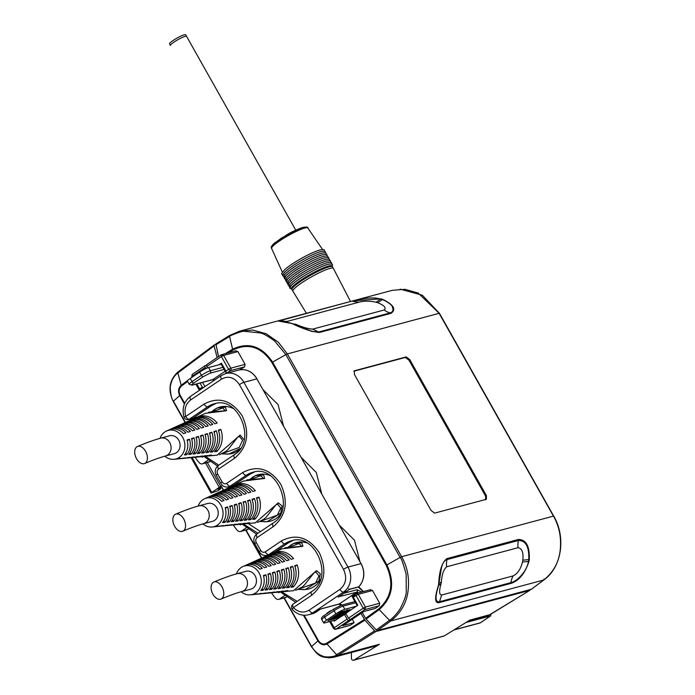 <?xml version="1.0" encoding="UTF-8"?>
<svg xmlns="http://www.w3.org/2000/svg" width="695" height="695" viewBox="0 0 695 695"><rect width="100%" height="100%" fill="white"/><g stroke="black" fill="none" stroke-linecap="round" stroke-linejoin="round"><path stroke-width="1.04" d="M530.024 589.325L529.712 590.385L375.943 631.512L337.883 655.402L333.435 657.331L374.979 646.22A22.171 19.13 75 0 0 379.444 644.282L353.929 660.085A1.85 1.599 75 0 1 351.74 659.373L351.687 659.286A1.85 1.599 75 0 1 351.418 658.243L351.409 653.187A1.85 1.599 75 0 1 351.531 652.492M353.555 660.25L443.923 636.081A1.85 1.599 -105 0 0 444.296 635.916L469.811 620.114L490.071 614.623M220.176 487.742L220.914 488.559L218.056 490.679L211.037 493.033L219.246 487.299L205.538 462.974M207.275 462.514L220.61 486.17A3.692 0.53 -29.4 0 1 219.246 487.299M375.943 631.512L374.64 630.851L364.884 620.192L360.94 613.398M379.444 644.282L337.883 655.402L336.589 654.725C334.669 657.522 323.774 657.227 323.053 656.236C318.258 654.56 314.453 651.302 311.647 646.463L317.919 640.903C320.447 644.647 323.479 645.664 326.998 643.961L336.589 654.725L374.64 630.851M246.065 527.965L241.382 531.128L247.872 529.39M198.162 506.047A14.777 12.753 75 0 1 204.634 498.732A14.777 12.753 75 0 1 220.888 505.161A14.777 12.753 75 0 1 212.192 527.001L214.781 526.749A15.212 13.127 -105 0 0 217.188 526.254L219.533 526.002A15.577 13.448 75 0 1 216.996 526.532L218.838 526.358A15.889 13.709 -105 0 0 221.488 525.794L223.842 525.542A16.254 14.03 75 0 1 221.053 526.141L222.904 525.967A16.567 14.291 -105 0 0 225.797 525.324L228.142 525.072A16.932 14.612 75 0 1 225.119 525.75L226.961 525.568A17.245 14.882 -105 0 0 230.097 524.864L232.451 524.612A17.61 15.194 75 0 1 229.176 525.359L231.027 525.177A17.922 15.464 -105 0 0 234.406 524.404L236.752 524.152A18.287 15.785 75 0 1 233.242 524.968A47.295 40.814 75 0 0 237.377 530.424A3.692 3.188 -105 0 0 240.54 531.51A3.692 3.188 -105 0 0 241.382 531.128M241.617 524.16L240.487 524.916L240.122 524.265M279.842 592.001L278.721 592.766L278.347 592.114M284.298 595.815L279.616 598.977L286.105 597.24M271.476 592.809A47.425 40.927 75 0 0 275.611 598.265A3.692 3.188 -105 0 0 278.773 599.359A3.692 3.188 -105 0 0 279.616 598.977M173.489 401.432L173.42 401.154C170.762 398.739 169.754 386.55 170.553 385.586C171.483 380.174 173.906 375.969 177.833 372.972L177.972 371.955C169.345 379.835 167.764 389.66 173.22 401.432L185.131 422.569M217.135 357.586L214.103 345.928L177.833 372.972L181.221 385.256C178.302 387.958 177.79 391.398 179.692 395.585L173.42 401.154L185.417 422.438M214.103 345.928L214.408 344.833L215.606 344.512M177.972 371.955L214.408 344.833M203.47 456.459L202.341 457.223L201.976 456.572M207.918 460.264L203.235 463.435L209.725 461.697M160.015 438.354A14.777 12.753 75 0 1 166.487 431.039A14.777 12.753 75 0 1 182.742 437.459A14.777 12.753 75 0 1 174.054 459.299L176.634 459.048A15.212 13.127 -105 0 0 179.041 458.552L181.386 458.3A15.577 13.448 75 0 1 178.85 458.839L180.7 458.657A15.889 13.709 -105 0 0 183.341 458.092L185.695 457.84A16.254 14.03 75 0 1 182.907 458.448L184.757 458.266A16.567 14.291 -105 0 0 187.65 457.631L189.996 457.38A16.932 14.612 75 0 1 186.972 458.048L188.814 457.875A17.245 14.882 -105 0 0 191.959 457.171L194.305 456.919A17.61 15.194 75 0 1 191.029 457.657L192.88 457.484A17.922 15.464 -105 0 0 196.259 456.702L198.605 456.45A18.287 15.785 75 0 1 195.095 457.267A47.295 40.814 75 0 0 199.239 462.722A3.692 3.188 -105 0 0 202.401 463.817A3.692 3.188 -105 0 0 203.235 463.435M217.361 351.826L217.787 353.52M187.615 381.459L181.543 385.986C178.884 388.418 178.424 391.493 180.153 395.229L179.692 395.585L184.427 403.986M303.446 615.223L317.919 640.903L318.38 640.547C320.647 643.909 323.357 644.821 326.511 643.275L364.38 619.506M335.607 629.296L350.245 625.309L336.033 629.105A1.85 1.599 75 0 1 333.791 628.419L334.234 627.759L330.594 621.313M348.89 620.427A1.85 0.895 -124 0 1 347.092 619.071L334.234 627.759A1.85 0.895 -124 0 0 336.033 629.105L348.89 620.427L351.592 619.697L351.331 619.228M352.139 619.01L354.172 622.616L342.757 625.674L351.592 619.697M331.237 610.757L332.054 610.21M354.172 622.616L350.245 625.309M345.094 614.111L346.032 613.859M344.52 614.51L347.092 619.071M333.809 620.453L334.217 621.165L341.089 616.534M326.685 613.833A1.85 0.895 -124 0 1 326.919 613.242A1.85 0.895 -124 0 1 327.058 613.181M330.394 610.922L329.743 611.765M326.45 613.989A1.85 1.599 75 0 1 326.746 613.459M195.894 384.17L198.909 389.521L202.297 387.046L203.209 387.749M205.164 365.657A1.85 0.895 56 0 0 205.294 367.429L192.437 376.117A1.85 0.895 -124 0 1 192.307 374.344L205.164 365.657A1.85 0.895 56 0 1 205.303 365.596L206.293 365.335M205.937 368.567L205.294 367.429M200.047 383.058L202.297 387.046M202.558 382.38L204.929 386.594M192.793 376.742L192.437 376.117L192.011 377.272M220.61 486.17L221.088 485.744L223.277 490.262M333.435 657.331L328.761 657.878M467.709 621.417L485.353 616.7L489.853 614.754L529.833 590.333L487.925 615.779M369.002 622.164L372.416 625.821M220.645 488.568L217.848 489.315L221.392 486.917M321.637 493.502L316.286 472.444L301.456 457.692M362.286 612.495L365.587 618.359L378.671 608.898L379.209 609.602C392.562 597.717 395.125 582.827 386.889 564.922L400.12 557.416C401.406 558.406 403.421 564.036 406.158 574.296L406.262 592.097C406.054 595.658 404.108 601.036 400.433 608.221C398.8 611.253 393.144 618.194 389.504 620.322L379.209 609.602L366.109 619.071L376.238 629.905L377.515 630.547L531.319 589.282M531.049 589.482L543.699 580.056C553.003 572.593 558.45 563.054 560.048 551.439C561.656 538.434 559.458 526.654 553.455 516.116L553.541 516.376M378.671 608.898C391.719 597.335 394.23 582.818 386.194 565.348L271.919 362.538C261.251 346.822 248.211 342.652 232.808 350.037L229.55 336.45C228.864 335.928 243.424 330.368 244.397 331.307L260.234 332.94C263.405 333.522 268.244 336.241 274.76 341.097L285.845 354.606L272.614 362.112C261.685 345.997 248.315 341.714 232.512 349.255L225.449 353.573M215.667 344.929L229.55 336.45L229.88 335.372L239.723 331.133L229.758 335.424L215.867 343.921L218.551 356.631M239.723 331.133L252.763 330.047L266.15 333.748L278.347 342.218L287.348 353.911L285.845 354.606L400.12 557.416L401.623 556.721C407.626 567.259 409.72 579.065 407.895 592.131C406.132 603.781 400.433 613.39 390.79 620.948L543.855 579.978L531.206 589.412M380.591 299.145A47.842 41.283 75 0 1 382.276 299.658C383.197 299.467 392.632 304.714 392.232 306.782C393.674 309.909 392.988 311.933 390.19 312.88L318.762 331.984L312.455 331.498L292.1 323.609A48.033 41.448 -105 0 0 290.406 323.088L278.626 320.734L353.095 300.813L381.025 298.85L376.091 302.203C369.453 300.831 363.702 300.839 358.837 302.229L352.443 301.265C357.734 299.762 371.46 296.053 380.591 299.145M295.245 324.652L296.279 324.487C302.673 327.276 308.146 328.813 312.707 329.117L384.135 310.013A19.217 16.576 -105 0 0 390.19 312.88A1.85 1.599 -105 0 1 390.998 313.349L319.57 332.453C312.429 331.932 303.272 328.978 292.1 323.609L292.465 323.688M384.135 310.013C386.507 307.859 384.37 305.426 377.715 302.707L382.719 299.371C393.726 304.792 396.48 309.449 390.998 313.349M312.707 329.117L319.57 332.453M358.837 302.229L287.417 321.333A19.217 16.576 75 0 1 281.023 320.369L351.557 301.222M278.643 321.081L281.023 320.369L278.626 320.725M287.417 321.333L286.992 322.176M288.295 322.471L293.855 324.131M381.025 298.85L382.719 299.371M439.266 313.567L553.455 516.116L401.623 556.721L287.348 353.911L439.179 313.306L418.216 293.082L405.098 289.311L392.336 290.31M485.597 499.827L485.605 496.161L408.964 360.149L405.367 357.439L353.825 371.226M353.92 371.069L354.407 370.748L354.398 374.414L431.03 510.425L434.636 513.127L486.396 499.279L486.404 495.613L409.763 359.602L406.167 356.9L354.129 370.869M446.633 566.799C443.671 569.344 441.924 574.4 441.368 581.993L438.919 583.6L441.412 568.076C442.463 563.271 444.331 560.439 447.007 559.579L518.435 540.475A19.217 16.576 -105 0 0 518.053 547.695L446.633 566.799A19.217 16.576 75 0 1 447.007 559.579A1.85 1.599 75 0 0 446.989 558.58L518.409 539.476C526.158 539.589 529.79 546.27 529.303 559.518L528.973 561.412C524.951 573.662 518.826 581.029 510.617 583.496L439.188 602.6C434.775 603.512 434.488 597.856 438.354 585.65L438.684 583.757C439.344 570.465 442.107 562.073 446.989 558.58M518.409 539.476L518.435 540.475C525.863 540.493 529.295 546.861 528.739 559.579L522.805 560.205C523.622 552.551 522.032 548.381 518.053 547.695M441.629 595.024L439.553 601.714C435.261 602.582 434.94 597.17 438.588 585.485L441.056 583.791C438.971 591.063 439.162 594.807 441.629 595.024L513.058 575.92A19.217 16.576 -105 0 0 510.973 582.61L439.553 601.714L439.188 602.6M529.303 559.518L528.739 559.579A47.842 41.283 75 0 1 528.4 561.464C526.906 571.724 516.576 581.576 510.973 582.61L510.617 583.496M513.058 575.92C517.523 573.844 520.668 569.205 522.492 562.012L528.4 561.464A1.85 0.46 -168.9 0 0 528.973 561.412M226.362 373.371L225.901 371.121L228.577 369.314L230.375 370.661L244.614 366.856L239.349 369.905M226.353 373.363L220.975 363.815L221.679 363.633M244.614 366.856L245.083 364.345L237.907 351.609L223.642 355.423L221.401 356.57L221.271 354.798L206.528 364.745L207.458 367.924M219.064 364.745L221.41 363.155L225.901 371.121M237.907 351.609L235.64 350.932M206.667 366.517L221.401 356.57L228.577 369.314L230.818 368.168L245.083 364.345M347.291 612.347L357.821 605.241L353.329 597.274L356.014 595.467L363.19 608.212L348.456 618.159L350.254 619.514L352.964 618.785L363.676 611.548L375.109 608.49L379.227 605.753L379.696 603.251L365.431 607.065L364.988 609.558L379.227 605.753M356.891 593.4L356.014 593.634L358.255 594.321L365.431 607.065L363.19 608.212L364.988 609.558L350.254 619.514M348.456 618.159L345.849 613.537M379.696 603.251L372.52 590.507L358.255 594.321L356.014 595.467M356.544 595.129L352 596.345L356.439 593.443L370.678 589.629M372.52 590.507L370.253 589.829M352 596.345L357.23 605.64M232.808 350.037L228.247 352.825M283.438 425.714L278.087 404.646L263.257 389.904M359.828 561.282L354.485 540.224L339.655 525.472M365.587 618.359L366.109 619.071M368.55 617.308L368.011 616.613M300.892 281.214A23.222 3.353 -29.4 0 1 332.453 266.784A23.222 3.353 -29.4 0 1 332.462 266.802L332.01 265.985A23.222 3.353 -29.4 0 0 328.639 266.011A23.222 3.353 -29.4 0 0 300.475 280.398A23.222 3.353 -29.4 0 0 291.553 288.79L291.996 289.58A23.222 3.353 -29.4 0 1 291.996 289.58A23.222 3.353 -29.4 0 1 300.892 281.214M289.737 285.567A23.222 3.353 -29.4 0 1 303.394 274.186A23.222 3.353 -29.4 0 1 326.824 262.832M272.735 246.308L274.056 243.519L281.97 237.733L302.125 227.647M291.509 264.482A23.135 3.336 -29.4 0 1 319.587 250.131M185.661 34.75A9.235 1.329 150.6 0 0 173.107 40.492A9.235 1.329 150.6 0 0 169.571 43.82L170.466 45.41A9.235 1.329 150.6 0 1 174.019 42.074A9.235 1.329 150.6 0 1 186.564 36.34L295.757 230.141L185.661 34.75M284.351 276.011A23.222 3.353 -29.4 0 1 298.016 264.63A23.222 3.353 -29.4 0 1 321.438 253.275M286.149 279.19A23.222 3.353 -29.4 0 1 299.806 267.818A23.222 3.353 -29.4 0 1 323.227 256.464M287.939 282.379A23.222 3.353 -29.4 0 1 301.604 270.998A23.222 3.353 -29.4 0 1 325.025 259.652M205.225 456.285L218.786 465.181M214.529 451.689A19.955 17.219 -105 0 0 218.334 430.179L220.775 429.414A20.32 17.54 75 0 1 216.875 451.437L214.529 451.689M210.229 452.158A19.278 16.637 -105 0 0 213.869 431.578L216.31 430.813A19.642 16.949 75 0 1 212.574 451.898L210.229 452.158M205.92 452.619A18.6 16.046 -105 0 0 209.404 432.976L211.836 432.212A18.965 16.367 75 0 1 208.274 452.367L205.92 452.619M201.62 453.088A17.922 15.464 -105 0 0 204.929 434.375L207.371 433.611A18.287 15.785 75 0 1 203.965 452.836L201.62 453.088M197.311 453.548A17.245 14.882 -105 0 0 200.464 435.774L202.897 435.018A17.61 15.194 75 0 1 199.665 453.296L197.311 453.548M193.01 454.009A16.567 14.291 -105 0 0 195.99 437.181L198.431 436.417A16.932 14.612 75 0 1 195.356 453.757L193.01 454.009M188.701 454.478A15.889 13.709 -105 0 0 191.516 438.58L193.957 437.815A16.254 14.03 75 0 1 191.055 454.226L188.701 454.478M184.392 454.938A15.212 13.127 -105 0 0 187.042 439.987L189.483 439.223A15.577 13.448 75 0 1 186.746 454.686L184.392 454.938M193.975 457.327A18.287 15.785 75 0 0 195.095 457.267L196.937 457.093A18.6 16.046 -105 0 0 200.568 456.241L202.914 455.981A18.965 16.367 75 0 1 199.152 456.876L201.003 456.702A19.278 16.637 -105 0 0 204.869 455.772L207.214 455.52A19.642 16.949 75 0 1 203.218 456.485L205.06 456.302A19.955 17.219 -105 0 0 209.169 455.303L211.515 455.051A20.32 17.54 75 0 1 207.275 456.094A20.32 17.54 75 0 1 206.154 456.155M203.218 456.485A19.642 16.949 75 0 1 202.097 456.546M199.152 456.876A18.965 16.367 75 0 1 198.032 456.936M191.029 457.657A17.61 15.194 75 0 1 189.909 457.718M186.972 458.048A16.932 14.612 75 0 1 185.852 458.109M182.907 458.448A16.254 14.03 75 0 1 181.786 458.5M178.85 458.839A15.577 13.448 75 0 1 177.729 458.891M217.205 455.129L240.131 435.105L244.119 439.822M240.505 448.379L228.942 454L226.44 454.139M174.054 459.299A14.777 12.753 75 0 1 164.793 456.198M228.681 454.026L229.428 453.957A24.021 20.728 -105 0 0 239.827 449.352M213.374 411.397L222.617 407.991L225.345 410.719M178.719 440.178A9.235 7.975 75 0 1 174.41 453.626L165.436 456.024A9.235 7.975 75 0 0 169.745 442.576A9.235 7.975 75 0 0 160.658 438.18L169.641 435.774A9.235 7.975 75 0 1 178.719 440.178M145.559 451.272A9.235 5.69 67.2 0 1 144.647 463.513A9.235 5.69 67.2 0 1 136.559 458.735A9.235 5.69 67.2 0 1 137.471 446.494A9.235 5.69 67.2 0 1 145.559 451.272M218.586 430.891L220.775 429.414M216.875 451.437L216.023 449.917M214.112 432.299L216.31 430.813M212.574 451.898L211.706 450.369M209.638 433.697L211.836 432.212M208.274 452.367L207.397 450.812M205.164 435.105L207.371 433.611M203.965 452.836L203.079 451.255M200.69 436.503L202.897 435.018M199.665 453.296L198.753 451.689M196.216 437.911L198.431 436.417M195.356 453.757L194.435 452.124M191.733 439.318L193.957 437.815M191.055 454.226L190.109 452.549M187.25 440.726L189.483 439.223M186.746 454.686L185.782 452.975M237.777 437.138L239.428 436.425L242.598 440.352L239.219 447.432L222.904 453.375M197.597 417.209L195.477 417.877A19.955 17.219 -105 0 1 214.746 423.811L217.188 423.046A20.32 17.54 75 0 0 197.458 416.983M193.975 418.885L191.846 419.537A19.278 16.637 -105 0 1 210.281 425.21L212.713 424.445A19.642 16.949 75 0 0 193.827 418.633M190.352 420.571L188.215 421.196A18.6 16.046 -105 0 1 205.807 426.608L208.248 425.844A18.965 16.367 75 0 0 190.195 420.293M186.738 422.247L184.583 422.855A17.922 15.464 -105 0 1 201.341 428.007L203.783 427.243A18.287 15.785 75 0 0 186.564 421.952M183.115 423.933L180.952 424.515A17.245 14.882 -105 0 1 196.867 429.406L199.309 428.641A17.61 15.194 75 0 0 182.933 423.603M179.501 425.627L177.321 426.174A16.567 14.291 -105 0 1 192.402 430.804L194.835 430.04A16.932 14.612 75 0 0 179.301 425.262M175.887 427.321L175.67 426.921L173.689 427.833A15.889 13.709 -105 0 1 187.928 432.212L190.369 431.447A16.254 14.03 75 0 0 175.67 426.921M172.282 429.015L172.039 428.589L170.058 429.493A15.212 13.127 -105 0 1 183.454 433.611L185.895 432.846A15.577 13.448 75 0 0 172.039 428.589M213.878 409.868L217.214 407.991L225.475 407.227L226.501 410.754L205.494 413.317M233.902 408.825A24.021 20.728 -105 0 0 217.144 408.026A24.021 20.728 -105 0 0 216.579 408.295M195.417 416.54L195.008 418.077M491.139 613.989L490.47 615.952L465.937 622.52M374.579 611.861A13.857 6.707 56 0 0 375.326 612.408M243.372 523.987L258.01 533.239M252.676 519.382A19.955 17.219 -105 0 0 256.481 497.881L258.922 497.116A20.32 17.54 75 0 1 255.022 519.13L252.676 519.382M248.376 519.851A19.278 16.637 -105 0 0 252.016 499.279L254.448 498.515A19.642 16.949 75 0 1 250.721 519.599L248.376 519.851M244.067 520.32A18.6 16.046 -105 0 0 247.55 500.678L249.983 499.914A18.965 16.367 75 0 1 246.412 520.068L244.067 520.32M239.766 520.781A17.922 15.464 -105 0 0 243.076 502.077L245.517 501.312A18.287 15.785 75 0 1 242.112 520.529L239.766 520.781M235.457 521.25A17.245 14.882 -105 0 0 238.602 503.475L241.043 502.711A17.61 15.194 75 0 1 237.812 520.998L235.457 521.25M231.157 521.71A16.567 14.291 -105 0 0 234.137 504.874L236.578 504.11A16.932 14.612 75 0 1 233.503 521.459L231.157 521.71M226.848 522.171A15.889 13.709 -105 0 0 229.663 506.281L232.104 505.517A16.254 14.03 75 0 1 229.194 521.919L226.848 522.171M222.539 522.631A15.212 13.127 -105 0 0 225.189 507.68L227.63 506.916A15.577 13.448 75 0 1 224.893 522.379L222.539 522.631M232.121 525.029A18.287 15.785 75 0 0 233.242 524.968L235.084 524.786A18.6 16.046 -105 0 0 238.706 523.934L241.061 523.683A18.965 16.367 75 0 1 237.299 524.577L239.149 524.395A19.278 16.637 -105 0 0 243.015 523.474L245.361 523.213A19.642 16.949 75 0 1 241.365 524.178L243.207 524.004A19.955 17.219 -105 0 0 247.316 523.005L249.661 522.753A20.32 17.54 75 0 1 245.422 523.787A20.32 17.54 75 0 1 244.301 523.856M241.365 524.178A19.642 16.949 75 0 1 240.244 524.247M237.299 524.577A18.965 16.367 75 0 1 236.178 524.638M229.176 525.359A17.61 15.194 75 0 1 228.056 525.42M225.119 525.75A16.932 14.612 75 0 1 223.998 525.811M221.053 526.141A16.254 14.03 75 0 1 219.933 526.202M216.996 526.532A15.577 13.448 75 0 1 215.876 526.593M255.343 522.831L278.278 502.798L282.066 505.986L280.815 513.032L267.089 521.693L264.587 521.832M212.192 527.001A14.777 12.753 75 0 1 202.94 523.891M266.828 521.719L267.575 521.65A24.021 20.728 -105 0 0 280.641 514.135M251.52 479.09L260.764 475.693L263.492 478.421M216.866 507.871A9.235 7.975 75 0 1 212.557 521.32L203.583 523.717A9.235 7.975 75 0 0 207.892 510.278A9.235 7.975 75 0 0 198.805 505.873L207.779 503.475A9.235 7.975 75 0 1 216.866 507.871M183.706 518.965A9.235 5.69 67.2 0 1 182.794 531.215A9.235 5.69 67.2 0 1 174.706 526.436A9.235 5.69 67.2 0 1 175.618 514.187A9.235 5.69 67.2 0 1 183.706 518.965M256.733 498.593L258.922 497.116M255.022 519.13L254.17 517.619M252.259 499.992L254.448 498.515M250.721 519.599L249.853 518.062M247.785 501.399L249.983 499.914M246.412 520.068L245.535 518.505M243.311 502.798L245.517 501.312M242.112 520.529L241.217 518.948M238.837 504.205L241.043 502.711M237.812 520.998L236.899 519.382M234.363 505.613L236.578 504.11M233.503 521.459L232.582 519.817M229.88 507.011L232.104 505.517M229.194 521.919L228.255 520.251M225.397 508.419L227.63 506.916M224.893 522.379L223.929 520.677M275.924 504.839L277.574 504.127L280.745 508.045L277.366 515.134L261.051 521.076M235.744 484.91L233.624 485.579A19.955 17.219 -105 0 1 252.893 491.504L255.334 490.74A20.32 17.54 75 0 0 235.605 484.676M232.121 486.587L229.993 487.238A19.278 16.637 -105 0 1 248.428 492.903L250.86 492.138A19.642 16.949 75 0 0 231.974 486.335M228.499 488.264L226.362 488.889A18.6 16.046 -105 0 1 243.954 494.301L246.395 493.537A18.965 16.367 75 0 0 228.342 487.986M224.876 489.949L222.73 490.548A17.922 15.464 -105 0 1 239.488 495.7L241.921 494.944A18.287 15.785 75 0 0 224.711 489.645M221.262 491.634L219.099 492.208A17.245 14.882 -105 0 1 235.014 497.107L237.455 496.343A17.61 15.194 75 0 0 221.079 491.304M217.648 493.32L215.467 493.867A16.567 14.291 -105 0 1 230.549 498.506L232.981 497.742A16.932 14.612 75 0 0 217.448 492.964M214.034 495.014L211.836 495.526A15.889 13.709 -105 0 1 226.075 499.905L228.516 499.14A16.254 14.03 75 0 0 213.817 494.623M210.429 496.716L210.185 496.282L208.205 497.194A15.212 13.127 -105 0 1 221.601 501.312L224.042 500.548A15.577 13.448 75 0 0 210.185 496.282M252.024 477.569L255.36 475.693L263.622 474.92L264.647 478.455L243.641 481.018M270.364 475.71A24.021 20.728 -105 0 0 255.291 475.719A24.021 20.728 -105 0 0 254.726 475.988M281.605 591.836L297.156 601.349M290.901 587.232A19.955 17.219 -105 0 0 294.715 565.721L297.147 564.957A20.32 17.54 75 0 1 293.255 586.98L290.901 587.232M286.601 587.701A19.278 16.637 -105 0 0 290.249 567.12L292.682 566.356A19.642 16.949 75 0 1 288.946 587.449L286.601 587.701M282.3 588.17A18.6 16.046 -105 0 0 285.775 568.519L288.216 567.763A18.965 16.367 75 0 1 284.646 587.909L282.3 588.17M277.991 588.63A17.922 15.464 -105 0 0 281.31 569.926L283.742 569.162A18.287 15.785 75 0 1 280.346 588.378L277.991 588.63M273.691 589.091A17.245 14.882 -105 0 0 276.836 571.325L279.277 570.56A17.61 15.194 75 0 1 276.037 588.839L273.691 589.091M269.382 589.56A16.567 14.291 -105 0 0 272.362 572.723L274.803 571.959A16.932 14.612 75 0 1 271.736 589.308L269.382 589.56M265.082 590.02A15.889 13.709 -105 0 0 267.896 574.122L270.329 573.358A16.254 14.03 75 0 1 267.427 589.768L265.082 590.02M260.773 590.481A15.212 13.127 -105 0 0 263.422 575.529L265.855 574.765A15.577 13.448 75 0 1 263.118 590.229L260.773 590.481M236.396 573.896A14.777 12.753 75 0 1 242.868 566.581A14.777 12.753 75 0 1 259.113 573.01A14.777 12.753 75 0 1 250.426 594.842L253.015 594.599A15.212 13.127 -105 0 0 255.412 594.095L257.767 593.843A15.577 13.448 75 0 1 255.221 594.381L257.072 594.208A15.889 13.709 -105 0 0 259.721 593.634L262.067 593.382A16.254 14.03 75 0 1 259.287 593.99L261.129 593.808A16.567 14.291 -105 0 0 264.031 593.174L266.376 592.922A16.932 14.612 75 0 1 263.344 593.6L265.195 593.417A17.245 14.882 -105 0 0 268.331 592.713L270.676 592.461A17.61 15.194 75 0 1 267.41 593.209L269.252 593.026A17.922 15.464 -105 0 0 272.64 592.253L274.985 591.992A18.287 15.785 75 0 1 271.467 592.818L273.317 592.635A18.6 16.046 -105 0 0 276.94 591.784L279.286 591.532A18.965 16.367 75 0 1 275.533 592.418L277.374 592.244A19.278 16.637 -105 0 0 281.24 591.315L283.595 591.063A19.642 16.949 75 0 1 279.59 592.027L281.44 591.853A19.955 17.219 -105 0 0 285.549 590.854L287.895 590.594A20.32 17.54 75 0 1 283.656 591.636A20.32 17.54 75 0 1 282.535 591.706M279.59 592.027A19.642 16.949 75 0 1 278.469 592.097M275.533 592.418A18.965 16.367 75 0 1 274.412 592.488M271.467 592.818A18.287 15.785 75 0 1 270.346 592.878M267.41 593.209A17.61 15.194 75 0 1 266.289 593.269M263.344 593.6A16.932 14.612 75 0 1 262.224 593.66M259.287 593.99A16.254 14.03 75 0 1 258.166 594.043M255.221 594.381A15.577 13.448 75 0 1 254.101 594.433M293.577 590.68L316.503 570.647L320.299 573.827L319.04 580.881L305.314 589.542L302.82 589.681M250.426 594.842A14.777 12.753 75 0 1 241.174 591.74M305.062 589.568L305.8 589.499A24.021 20.728 -105 0 0 320.577 579.317M289.745 546.939L298.998 543.533L301.726 546.27M255.1 575.721A9.235 7.975 75 0 1 250.791 589.169L241.808 591.567A9.235 7.975 75 0 0 246.117 578.118A9.235 7.975 75 0 0 237.038 573.722L246.013 571.316A9.235 7.975 75 0 1 255.1 575.721M221.94 586.815A9.235 5.69 67.2 0 1 221.019 599.064A9.235 5.69 67.2 0 1 212.939 594.277A9.235 5.69 67.2 0 1 213.852 582.036A9.235 5.69 67.2 0 1 221.94 586.815M294.958 566.442L297.147 564.957M293.255 586.98L292.404 585.468M290.493 567.841L292.682 566.356M288.946 587.449L288.086 585.911M286.019 569.24L288.216 567.763M284.646 587.909L283.769 586.354M281.544 570.647L283.742 569.162M280.346 588.378L279.451 586.797M277.062 572.055L279.277 570.56M276.037 588.839L275.133 587.232M272.588 573.453L274.803 571.959M271.736 589.308L270.807 587.666M268.114 574.861L270.329 573.358M267.427 589.768L266.489 588.1M263.631 576.268L265.855 574.765M263.118 590.229L262.163 588.517M314.149 572.689L315.799 571.976L318.979 575.894L315.591 582.975L299.276 588.926M273.969 552.76L271.858 553.428A19.955 17.219 -105 0 1 291.127 559.353L293.559 558.589A20.32 17.54 75 0 0 273.839 552.525M270.346 554.436L268.227 555.079A19.278 16.637 -105 0 1 286.653 560.752L289.094 559.988A19.642 16.949 75 0 0 270.207 554.176M266.732 556.113L264.587 556.738A18.6 16.046 -105 0 1 282.187 562.151L284.629 561.386A18.965 16.367 75 0 0 266.576 555.835M263.11 557.798L260.955 558.398A17.922 15.464 -105 0 1 277.713 563.549L280.155 562.785A18.287 15.785 75 0 0 262.936 557.494M259.496 559.484L257.324 560.057A17.245 14.882 -105 0 1 273.248 564.948L275.689 564.192A17.61 15.194 75 0 0 259.305 559.154M255.882 561.169L253.692 561.716A16.567 14.291 -105 0 1 268.774 566.356L271.215 565.591A16.932 14.612 75 0 0 255.673 560.813M252.268 562.863L250.07 563.376A15.889 13.709 -105 0 1 264.3 567.754L266.741 566.99A16.254 14.03 75 0 0 252.042 562.472M248.654 564.557L248.419 564.132L246.438 565.035A15.212 13.127 -105 0 1 259.826 569.162L262.267 568.397A15.577 13.448 75 0 0 248.419 564.132M290.249 545.419L293.594 543.542L301.847 542.769L302.881 546.296L281.866 548.859M306.764 542.873A24.021 20.728 -105 0 0 293.516 543.568A24.021 20.728 -105 0 0 292.951 543.837M199.63 372.129L201.428 375.309L192.046 381.642A7.393 1.069 150.6 0 0 189.222 384.309L187.424 381.121A7.393 1.069 -29.4 0 1 190.256 378.454L199.63 372.129A7.393 1.069 -29.4 0 1 208.596 367.542L221.175 364.18M224.138 369.427L209.951 373.224L203.227 376.664L193.853 382.997C191.568 384.604 191.134 385.265 192.532 384.987L212.826 379.557L225.154 371.234M193.054 418.164L192.072 418.607A3.692 3.188 -105 0 0 192.915 418.225L189.309 419.189A3.692 3.188 -105 0 1 188.467 419.572C186.295 419.936 184.8 419.102 183.975 417.07L185.713 416.487A3.692 1.79 56 0 0 189.309 419.189L207.718 406.757L211.332 405.793A1.85 0.895 56 0 0 211.462 405.732L215.841 403.482A27.713 23.917 -105 0 0 211.332 405.793L192.915 418.225A1.85 0.895 56 0 0 193.054 418.164A1.85 0.895 56 0 0 193.158 418.06M204.122 404.056C218.856 396.315 231.531 400.216 242.147 415.749C250.07 433.107 247.559 447.259 234.632 458.205A3.692 1.79 -124 0 1 234.371 454.66C257.376 441.534 238.437 395.081 214.025 403.873A27.713 23.917 75 0 0 207.718 406.757A3.692 1.79 56 0 1 204.122 404.056L185.713 416.487C183.975 409.398 185.635 403.873 190.699 399.92A3.692 1.79 -124 0 1 190.439 396.376C183.949 401.475 181.795 408.373 183.975 417.07M233.98 485.067L232.165 485.901A7.393 6.377 -105 0 0 233.841 485.127L230.236 486.092L246.308 475.241L249.913 474.277A1.85 0.895 56 0 0 250.052 474.216L254.422 471.966A27.713 23.917 -105 0 0 249.913 474.277L233.841 485.127A1.85 0.895 56 0 0 233.98 485.067A1.85 0.895 56 0 0 234.085 484.962M293.003 540.449A27.713 23.917 -105 0 0 288.503 542.76A1.85 0.895 56 0 0 288.642 542.699A1.85 0.895 56 0 0 288.746 542.595M336.25 619.801L324.73 622.876A7.393 1.069 -29.4 0 1 323.653 622.885A7.393 1.069 -29.4 0 1 326.485 620.227L335.859 613.894A7.393 1.069 -29.4 0 1 344.824 609.307L356.37 606.222M329.517 620.131A36.948 31.883 75 0 0 341.94 611.739A3.692 3.188 -105 0 1 342.513 611.235L341.619 611.478A3.692 3.188 -105 0 0 341.045 611.982A36.948 31.883 75 0 1 328.613 620.374L329.517 620.131A3.692 3.188 -105 0 0 328.848 620.47L327.944 620.713A3.692 3.188 75 0 1 328.613 620.374M344.651 611.018A36.948 31.883 75 0 1 332.219 619.41L331.315 619.653A36.948 31.883 75 0 0 343.747 611.261L344.651 611.018M344.355 611.096L340.333 613.45M337.883 615.101L332.575 618.68M331.628 619.323L330.646 619.983A3.692 3.188 75 0 1 331.315 619.653M344.32 610.757A3.692 3.188 -105 0 0 343.747 611.261M334.929 618.689A3.692 3.188 -105 0 0 334.26 619.019L333.357 619.262A3.692 3.188 -105 0 1 334.026 618.932L334.929 618.689A36.948 31.883 75 0 0 347.352 610.297L346.458 610.54A36.948 31.883 75 0 1 334.026 618.932M347.352 610.297A3.692 3.188 -105 0 1 347.926 609.784L347.022 610.028A3.692 3.188 -105 0 0 346.458 610.54M337.04 617.872L336.059 618.541L337.336 618.046M349.767 609.654L345.745 612M343.295 613.659L337.987 617.238M337.501 617.933L338.891 616.995M344.19 613.416L348.586 610.445M334.799 618.654L336.189 617.716M341.488 614.137L345.884 611.166M347.022 610.028L343.035 612.721A1.85 1.599 75 0 0 342.956 613.146M334.338 618.602L333.357 619.262M330.646 619.983L331.923 619.488M341.619 611.478L327.944 620.713M329.387 620.105L340.472 612.616M293.412 603.938A3.692 1.79 56 0 0 293.134 604.059A3.692 1.79 56 0 0 293.403 607.604C298.407 612.486 303.663 613.337 309.162 610.158L339.968 589.351A3.692 1.79 56 0 0 343.565 592.053A18.478 15.942 -105 0 0 347.987 567.077L361.139 563.602C365.362 572.315 364.588 580.03 358.82 586.745L358.325 587.032A1.112 0.956 -105 0 0 358.707 586.806A1.112 0.504 45.1 0 0 358.82 586.745A1.112 0.504 45.1 0 0 358.881 586.623M309.162 610.158A3.692 1.79 56 0 0 312.759 612.86L343.565 592.053L347.179 591.089A18.478 15.942 -105 0 0 349.324 589.317L348.708 588.778L349.324 589.317L358.707 586.806A18.478 15.942 -105 0 0 360.974 563.61L256.872 378.862L243.884 382.328A18.478 15.942 -105 0 0 225.719 373.528L238.706 370.053A18.478 15.942 -105 0 1 256.872 378.862L257.037 378.853C252.407 371.504 246.291 368.576 238.706 370.053M361.661 592.044L357.126 589.707A1.85 1.599 75 0 1 356.691 592.201L338.882 596.692M338.204 597.153L347.179 591.089A1.85 0.895 56 0 0 347.309 591.028A1.85 0.895 56 0 0 347.422 590.915M341.923 605.05A4.526 2.189 56 0 0 339.273 603.964L356.691 592.201A4.526 2.189 -124 0 1 358.75 592.826M269.938 554.28L268.826 554.584A3.692 1.79 -124 0 1 265.229 551.873L281.301 541.023C296.035 533.282 308.71 537.183 319.326 552.716C327.249 570.074 324.739 584.226 311.812 595.172L293.403 607.604A3.692 0.964 137.5 0 0 292.473 609.619C297.095 614.415 302.455 616.135 308.554 614.78A18.478 15.942 -105 0 0 312.759 612.86L316.364 611.895A1.85 0.895 56 0 0 316.503 611.835A1.85 0.895 56 0 0 316.607 611.73M308.554 614.78L312.168 613.815A18.478 15.942 -105 0 0 316.364 611.895L320.595 609.037M363.242 591.619L358.281 587.04M339.968 589.351C346.058 584.2 347.231 577.536 343.504 569.37A3.692 0.53 -29.4 0 1 347.987 567.077L243.884 382.328A3.692 0.53 150.6 0 0 239.401 384.622C234.406 377.307 228.446 375.474 221.514 379.123L190.699 399.92M232.165 485.901L228.551 486.865A7.393 6.377 75 0 0 230.236 486.092A3.692 1.79 -124 0 1 226.639 483.39L242.711 472.539C257.445 464.799 270.12 468.699 280.737 484.233C288.66 501.59 286.149 515.742 273.222 526.688L257.15 537.539A3.692 1.79 -124 0 1 256.881 533.995C253.701 536.679 253.023 539.963 254.848 543.872A3.692 0.53 -29.4 0 1 256.264 542.534C255.352 540.501 255.647 538.834 257.15 537.539M268.227 555.062L267.141 555.348A7.393 6.377 75 0 0 268.826 554.584L284.898 543.725L288.503 542.76L274.542 552.186M311.812 595.172A3.692 1.79 -124 0 1 311.551 591.627L293.134 604.059C291.248 605.701 291.023 607.552 292.473 609.619M350.063 609.567A36.948 31.883 75 0 1 337.631 617.968L336.728 618.202A36.948 31.883 75 0 0 349.159 609.81L350.063 609.567M306.408 313.297L292.908 291.188A23.222 3.353 -29.4 0 1 292.899 291.179A23.222 3.353 -29.4 0 1 301.821 282.787A23.222 3.353 -29.4 0 1 333.357 268.374A23.222 3.353 -29.4 0 1 333.365 268.392L350.506 301.5M290.632 287.157A23.222 3.353 -29.4 0 1 304.314 275.767A23.222 3.353 -29.4 0 1 327.736 264.421M283.508 274.334A23.135 3.336 -29.4 0 1 297.286 262.953A23.135 3.336 -29.4 0 1 320.499 251.72M285.254 277.6A23.222 3.353 -29.4 0 1 298.928 266.211A23.222 3.353 -29.4 0 1 322.35 254.865M287.044 280.789A23.222 3.353 -29.4 0 1 300.718 269.399A23.222 3.353 -29.4 0 1 324.148 258.054M288.842 283.968A23.222 3.353 -29.4 0 1 302.516 272.588A23.222 3.353 -29.4 0 1 325.946 261.233M353.929 660.085L444.296 635.916M192.133 457.553L211.749 492.364M181.543 385.986L181.221 385.256L187.954 380.235M191.177 377.837L191.985 377.229M318.38 640.547L304.141 615.266M193.427 418.798L193.071 418.155M184.705 403.317L180.153 395.229M231.053 486.735L230.783 486.265M192.906 419.033L192.567 418.433M364.884 620.192L326.998 643.961L326.52 643.266M333.661 628.193L334.538 628.219M200.29 389.721A1.85 0.895 -124 0 1 199.621 388.853L196.833 383.918M191.733 376.777L192.307 374.344A1.85 0.895 -124 0 1 192.446 374.284M311.725 646.741L284.281 597.891M261.789 557.981L246.047 530.042M223.564 490.131L221.088 485.744M219.933 488.75L219.585 488.133M543.699 580.056L544.003 578.996M386.194 565.348L386.889 564.922L272.614 362.112L271.919 362.538M376.238 629.905L389.504 620.322L390.79 620.948L377.515 630.547M215.98 343.869L229.663 335.503M377.715 302.707A45.818 39.537 -105 0 0 376.091 302.203M294.654 323.992A45.818 39.537 75 0 1 296.279 324.487M280.155 320.317L352.713 300.909M409.763 359.602L408.964 360.149M406.167 356.9L405.367 357.439M486.404 495.613L485.605 496.161M522.492 562.012A45.818 39.537 -105 0 0 522.805 560.205M441.368 581.993A45.818 39.537 75 0 1 441.056 583.791M438.354 585.65L438.588 585.485A47.842 41.283 -105 0 0 438.919 583.6L438.684 583.757M236.065 350.732L221.401 354.737L223.642 355.423L230.818 368.168A1.85 1.599 75 0 1 230.375 370.661L226.396 373.345M307.798 227.995C308.285 226.97 306.512 226.796 302.499 227.465C296.044 229.889 291.04 232.208 287.478 234.415L274.369 243.154C271.51 245.804 270.581 247.55 271.597 248.393A20.781 2.997 -29.4 0 1 279.572 240.939A20.781 2.997 -29.4 0 1 304.228 228.212A20.781 2.997 -29.4 0 1 307.798 227.995L322.602 249.566M239.428 436.425L240.131 435.105M226.501 410.754L225.093 410.858M225.276 410.754L208.5 412.222M454.13 629.826L480.288 622.833A3.692 1.79 56 0 0 480.558 622.703L479.871 623.024A1.85 1.599 -105 0 0 480.288 622.833L490.47 615.952M248.15 523.526L260.495 531.562M277.574 504.127L278.278 502.798M264.647 478.455L263.24 478.551M263.422 478.447L246.647 479.924M315.799 571.976L316.503 570.647M302.881 546.296L301.474 546.4M301.647 546.296L284.872 547.764M193.853 382.997A1.85 0.895 -124 0 1 192.046 381.642L190.256 378.454M222.973 367.36L210.394 370.73A7.393 1.069 150.6 0 0 201.428 375.309A1.85 0.895 -124 0 0 203.227 376.664M209.951 373.224A1.85 1.599 75 0 0 210.394 370.73L208.596 367.542M214.659 380.026A4.526 2.189 56 0 0 212.826 379.557A1.85 1.599 75 0 1 212.409 379.748L192.115 385.178A1.85 1.599 75 0 0 192.532 384.987M326.485 620.227L324.687 617.038L334.069 610.705L335.859 613.894M323.653 622.885L321.855 619.705A7.393 1.069 -29.4 0 1 324.687 617.038A1.85 0.895 -124 0 1 324.556 615.266A1.85 0.895 -124 0 1 324.695 615.205M344.824 609.307L343.035 606.127A7.393 1.069 -29.4 0 0 334.069 610.705A1.85 0.895 -124 0 1 333.93 608.933A1.85 0.895 -124 0 1 334.069 608.872L340.793 605.432A1.85 1.599 75 0 1 343.035 606.127L355.614 602.756M341.94 611.739L341.045 611.982M334.625 616.569L333.722 616.812M256.95 378.992L361.053 563.741M357.126 589.707L344.112 593.191M339.551 612.868L340.454 612.625M320.786 608.907L339.273 603.964A1.85 1.599 75 0 1 338.856 604.155L320.664 609.02M221.514 379.123A3.692 1.79 -124 0 1 221.245 375.578L190.439 396.376M343.504 569.37L239.401 384.622M234.632 458.205L218.56 469.055A3.692 1.79 -124 0 1 218.299 465.511C215.111 468.187 214.434 471.479 216.258 475.38A3.692 0.53 -29.4 0 1 217.674 474.051C216.762 472.018 217.057 470.35 218.56 469.055M217.674 474.051L222.165 482.017A3.692 0.53 150.6 0 0 220.749 483.346C222.609 486.318 225.206 487.49 228.551 486.865M226.639 483.39C224.911 484.285 223.416 483.824 222.165 482.017M256.264 542.534L260.755 550.501A3.692 0.53 150.6 0 0 259.339 551.83C261.198 554.81 263.796 555.974 267.141 555.348M265.229 551.873C263.492 552.768 262.006 552.308 260.755 550.501M242.711 472.539A3.692 1.79 56 0 0 246.308 475.241A27.713 23.917 75 0 1 252.615 472.357C277.018 463.565 295.957 510.017 272.961 523.144L256.881 533.995M281.301 541.023A3.692 1.79 56 0 0 284.898 543.725A27.713 23.917 75 0 1 291.196 540.84C315.608 532.049 334.547 578.501 311.551 591.627M273.222 526.688A3.692 1.79 -124 0 1 272.961 523.144M211.037 493.033L191.108 457.657M240.54 531.51L248.028 529.512M278.773 599.359L286.262 597.353M202.401 463.817L209.881 461.81M329.656 621.565L333.522 628.419M326.919 613.242L330.716 610.679M198.909 389.521L199.578 390.208M333.478 657.305C318.901 658.982 316.877 653.317 311.456 646.75L283.968 597.969M261.511 558.111L245.735 530.12M220.914 488.559L220.376 487.603M400.094 289.155L422.334 295.219L439.448 313.306L553.724 516.116C566.26 537.348 561.708 567.415 543.855 579.978M312.455 331.48L311.108 331.089M312.489 331.506C310.969 331.524 299.91 326.242 292.334 323.609L278.686 321.116M392.336 290.319L353.095 300.813M278.947 320.638L239.706 331.141M221.827 354.546L221.271 354.798M290.128 287.487L289.398 286.853C288.772 286.54 289.155 285.471 290.553 283.647C295.054 279.581 299.302 276.436 303.315 274.23C312.959 268.426 320.864 264.595 327.032 262.736C330.464 262.197 331.941 262.336 331.472 263.144L331.637 264.1M282.943 274.751L282.222 274.108C280.884 274.464 281.849 272.84 285.132 269.226C288.842 266.063 294.159 262.51 301.074 258.575C308.91 254.205 315.174 251.338 319.848 249.992C323.34 249.479 324.817 249.609 324.287 250.409L324.461 251.355M271.597 248.393L282.379 272.232M284.741 277.93L284.012 277.296C283.386 276.984 283.777 275.915 285.176 274.091C289.667 270.025 293.916 266.88 297.929 264.673C307.572 258.87 315.478 255.039 321.646 253.18C325.078 252.641 326.554 252.78 326.085 253.588L326.25 254.544M286.54 281.119L285.81 280.476C285.185 280.163 285.567 279.103 286.966 277.279C291.457 273.204 295.714 270.068 299.719 267.853C309.371 262.05 317.276 258.227 323.444 256.368C326.876 255.821 328.353 255.96 327.875 256.776L328.049 257.732M288.329 284.307L287.608 283.664C286.974 283.352 287.365 282.283 288.764 280.467C293.255 276.393 297.503 273.248 301.517 271.041C311.16 265.238 319.066 261.407 325.234 259.548C328.666 259.009 330.151 259.148 329.673 259.965L329.847 260.912M203.948 456.415L217.544 466.11M207.275 456.094L217.353 455.121M144.647 463.513C153.152 459.951 160.076 457.449 165.436 456.024M219.412 454.747L225.806 451.489L228.134 449.396L237.803 437.12M228.942 453.991L221.922 453.852M137.471 446.494C146.48 442.689 154.203 439.918 160.658 438.18M217.222 408L211.767 411.562M166.487 431.039L205.633 413.247M193.835 418.607L194.105 417.417M480.558 622.703L490.74 615.831M479.871 623.024L453.905 629.965M242.095 524.108L256.637 534.177M245.422 523.787L255.499 522.814M182.794 531.215C191.299 527.644 198.223 525.151 203.583 523.717M257.558 522.44L263.952 519.182L266.281 517.089L275.95 504.813M267.089 521.693L260.069 521.554M175.618 514.187C184.627 510.391 192.35 507.619 198.805 505.873M255.369 475.701L249.913 479.263M204.634 498.732L243.78 480.949M280.328 591.958L295.714 602.322M283.656 591.636L293.733 590.663M221.019 599.064C229.524 595.493 236.456 593 241.808 591.567M295.783 590.29L302.186 587.032L304.506 584.938L314.183 572.663M305.314 589.542L298.303 589.403M213.852 582.036C222.852 578.24 230.584 575.469 237.038 573.722M293.594 543.551L288.147 547.113M242.868 566.581L282.014 548.798M189.222 384.309L192.115 385.178M212.401 379.748L213.964 380.495M288.642 542.699L293.012 540.449M358.325 587.032L349.246 589.456M347.309 591.028L338.561 596.936M320.699 608.994L312.168 613.815M338.847 604.155L340.924 605.328M321.855 619.705C320.977 618.307 321.881 616.83 324.556 615.266L333.93 608.933L341.21 605.241L354.945 601.575M358.724 586.832L363.476 591.558M188.467 419.572L192.072 418.607M221.245 375.578L225.719 373.528M216.258 475.38L220.749 483.346M234.371 454.66L218.299 465.511M254.848 543.872L259.339 551.83M291.822 289.268L290.302 288.442C285.176 286.583 316.364 267.106 327.953 264.326C331.359 263.787 332.836 263.926 332.366 264.743L332.28 266.472M333.357 268.374L332.01 265.985M292.899 291.179L291.553 288.79M283.847 276.341L283.117 275.698C281.77 276.08 282.752 274.438 286.062 270.789C289.78 267.627 295.097 264.074 302.004 260.147C309.848 255.777 316.103 252.919 320.769 251.581C324.235 251.069 325.703 251.208 325.182 251.998L325.356 252.954M285.636 279.529L284.915 278.886C279.79 277.027 310.986 257.55 322.567 254.77C325.981 254.231 327.449 254.37 326.98 255.187L327.154 256.134M287.435 282.709L286.705 282.074C281.588 280.215 312.776 260.738 324.357 257.949C327.771 257.419 329.248 257.558 328.778 258.366L328.943 259.322M289.233 285.897L288.503 285.254C283.378 283.404 314.574 263.926 326.155 261.138C329.569 260.608 331.037 260.747 330.568 261.555L330.742 262.51"/></g></svg>
